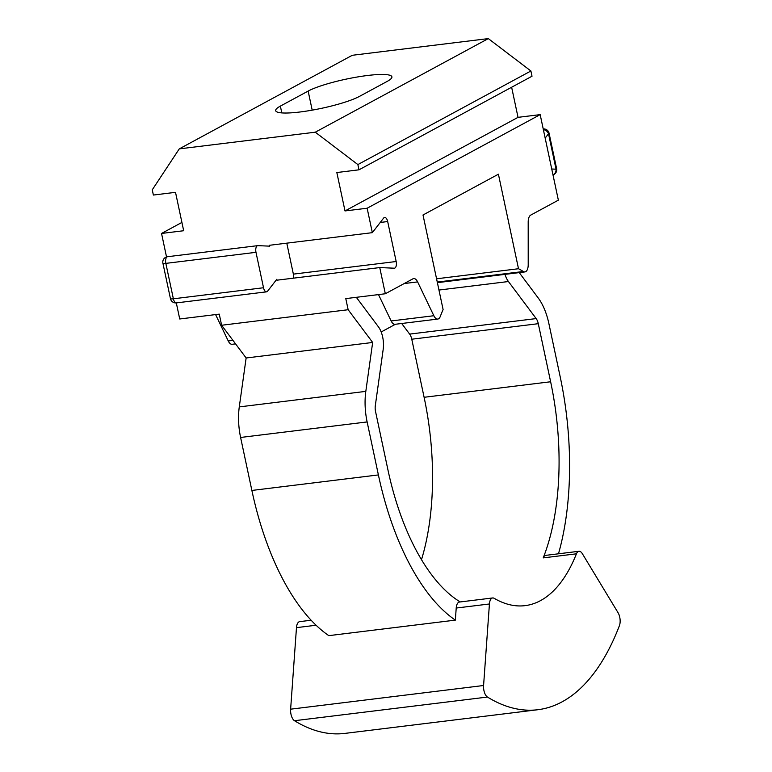 <?xml version="1.0" encoding="UTF-8"?>
<svg xmlns="http://www.w3.org/2000/svg" width="772" height="772" viewBox="0 0 772 772"><rect width="100%" height="100%" fill="white"/><g stroke="black" fill="none" stroke-linecap="round" stroke-linejoin="round"><path stroke-width="1.16" d="M537.823 709.729L344.872 733.4A290.195 137.126 -97 0 1 294.499 720.72A9.042 4.275 -97 0 1 290.629 709.178L483.581 685.507A9.042 4.275 83 0 0 487.45 697.048A290.195 137.126 -97 0 0 537.823 709.729A290.195 137.126 -97 0 0 619.414 625.667A9.042 4.275 83 0 0 619.733 617.166A9.042 4.275 83 0 0 618.082 612.756L582.358 553.698A9.042 4.275 83 0 0 578.942 551.285A9.042 4.275 83 0 0 576.433 553.813L543.218 557.886A185.328 87.574 83 0 0 550.629 381.764L538.287 323.69L411.765 339.217A9.042 4.275 83 0 0 409.642 334.102L401.701 323.497M460.199 601.938A185.328 87.574 83 0 1 387.92 469.781L375.578 411.708A9.042 4.275 -97 0 1 375.317 405.589L383.202 349.272A18.084 8.54 83 0 0 382.671 337.046A18.084 8.54 83 0 0 378.425 326.836L356.326 297.317M437.261 282.06L523.339 271.503A9.042 4.275 83 0 0 524.941 271.918A9.042 4.275 83 0 0 528.212 264.68L528.193 222.095A9.042 4.275 -97 0 1 530.721 215.108L558.359 200.16L540.178 114.632L367.144 208.228L372.336 232.661L383.607 218.109A5.423 2.567 -97 0 1 384.63 217.453A5.423 2.567 -97 0 1 387.679 221.545L380.239 222.461M504.984 274.359A18.084 8.54 83 0 0 508.439 281.529L438.959 290.05M483.581 685.507L489.429 603.974L456.213 608.047L455.345 620.128L328.824 635.645A207.021 97.832 -97 0 1 251.875 490.452L240.603 437.463A45.201 21.355 -97 0 1 239.281 406.902L365.812 391.375L372.664 342.459L348.153 309.726L221.622 325.253L219.258 314.136L179.722 318.981L176.305 302.904M235.566 343.878L232.16 344.293A9.042 4.275 -97 0 1 228.242 340.954L215.591 314.58M437.763 319.068L395.061 324.308A9.042 4.275 -97 0 1 391.143 320.969L433.845 315.729A9.042 4.275 83 0 0 437.763 319.068A9.042 4.275 83 0 0 440.32 316.414A180.802 85.441 83 0 1 443.099 309.524L423.008 214.983L498.413 174.202L518.504 268.733L436.566 278.788M488.309 38.6L315.285 132.195L179.268 148.88L352.293 55.285L488.309 38.6L530.895 70.985L532.014 76.225L358.98 169.821L336.843 172.542L345.007 210.939L367.144 208.228M308.144 91.077A45.201 7.257 168 0 1 357.137 77.026A45.201 7.257 168 0 1 391.896 76.833A45.201 7.257 168 0 1 387.216 81.378L359.434 96.404A45.201 7.257 168 0 1 310.44 110.454A45.201 7.257 168 0 1 275.681 110.657A45.201 7.257 168 0 1 280.361 106.111L308.144 91.077L312.197 110.155M433.845 315.729L417.623 281.905L404.19 283.556M523.339 271.503A180.802 85.441 83 0 0 518.504 268.733M293.466 278.161A5.423 2.567 83 0 0 293.37 274.128L396.171 261.515L387.679 221.545M396.171 261.515A5.423 2.567 -97 0 1 394.453 268.193A5.423 2.567 -97 0 1 394.251 268.193L379.756 267.575L385.325 293.756L345.788 298.61L348.153 309.726M417.623 281.905A9.042 4.275 -97 0 0 413.715 278.567A9.042 4.275 -97 0 0 412.962 278.808L385.325 293.756M519.228 272.613L538.287 298.079A45.201 21.355 83 0 1 548.892 323.622L560.154 376.611A207.021 97.832 -97 0 1 558.484 553.794M409.642 334.102L536.164 318.585L508.439 281.529M536.164 318.585A9.042 4.275 -97 0 1 538.287 323.69M543.218 557.886A9.042 4.275 -97 0 1 545.727 555.357L578.942 551.285M421.493 559.681A185.328 87.574 83 0 0 424.108 397.29L411.765 339.217M166.53 256.941L161.541 233.453L183.678 230.731L175.514 192.334L153.377 195.046L152.267 189.806L179.268 148.88M181.912 222.423L161.541 233.453M372.336 232.661L269.534 245.274L269.717 246.152L257.916 245.641A5.423 2.567 83 0 0 257.713 245.65A5.423 2.567 83 0 0 255.986 252.319L263.522 287.744A5.423 2.567 83 0 0 266.562 291.835A5.423 2.567 83 0 0 267.594 291.179L276.772 279.31L276.955 280.188L379.756 267.575M358.98 169.821L357.87 164.581L315.285 132.195M391.143 320.969L378.502 294.595M511.633 87.246L518.031 117.344L540.178 114.632M530.895 70.985L357.87 164.581M518.031 117.344L345.007 210.939M489.429 603.974A9.042 4.275 83 0 1 492.661 597.953A9.042 4.275 83 0 1 494.167 598.31A185.328 87.574 83 0 0 525.057 605.644A185.328 87.574 83 0 0 576.433 553.813M372.664 342.459L246.133 357.986L221.622 325.253M239.281 406.902L246.133 357.986M455.345 620.128A207.021 97.832 -97 0 1 378.396 474.925L367.134 421.937L240.603 437.463M365.812 391.375A45.201 21.355 83 0 0 367.134 421.937M456.213 608.047A9.042 4.275 -97 0 1 459.446 602.035L492.661 597.953M290.629 709.178L296.477 627.646A9.042 4.275 -97 0 1 299.71 621.634L311.116 620.234M293.37 274.128L286.788 243.161M551.729 169.01L556.043 169.193A5.423 4.767 92.5 0 1 552.974 174.829M552.993 174.926A5.423 5.423 0 0 0 556.612 168.643A5.423 0.868 -12 0 1 556.043 169.193L548.516 133.768A5.423 4.314 -142.3 0 0 543.363 129.638M395.447 324.259L381.175 331.979M228.242 340.954L232.951 340.375M550.629 381.764L424.108 397.29M378.396 474.925L251.875 490.452M487.45 697.048L294.499 720.72M316.076 625.243L296.477 627.646M556.612 168.643L549.075 133.228A5.423 0.868 -12 0 1 548.516 133.768L545.167 138.101M255.986 252.319L165.835 263.377L173.372 298.803L263.522 287.744M281.809 112.905L280.361 106.111M176.412 302.894A5.423 2.567 -97 0 1 173.372 298.803A5.423 0.868 -12 0 1 170.448 298.639A5.423 5.423 0 0 0 176.412 302.894L266.562 291.835M257.713 245.65L167.563 256.709A5.423 5.423 0 0 0 162.911 263.223A5.423 0.868 -12 0 0 165.835 263.377A5.423 2.567 -97 0 1 167.109 256.854A5.423 2.567 -97 0 1 167.563 256.709A5.423 2.567 -97 0 1 167.765 256.7M524.941 271.918L437.386 282.658M549.075 133.228A5.423 5.423 0 0 0 543.218 128.953M162.911 263.223L170.448 298.639"/></g></svg>
